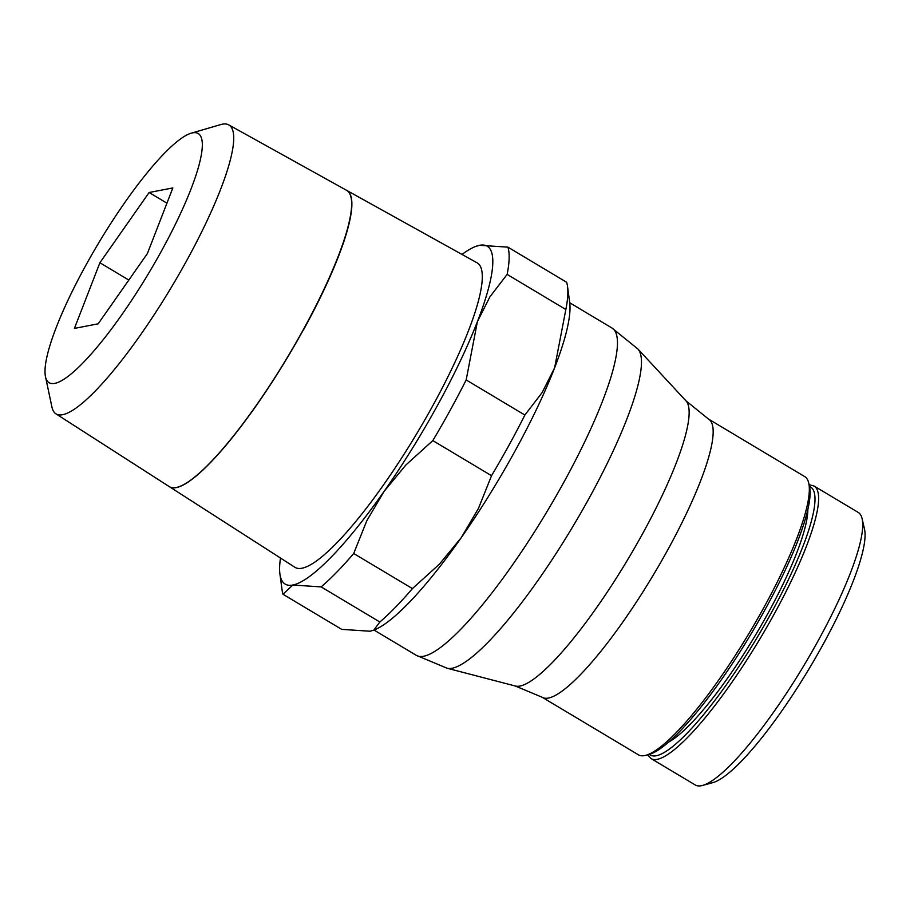 <?xml version="1.0" encoding="UTF-8"?>
<svg xmlns="http://www.w3.org/2000/svg" width="910" height="910" viewBox="0 0 910 910"><rect width="100%" height="100%" fill="white"/><g stroke="black" fill="none" stroke-linecap="round" stroke-linejoin="round"><path stroke-width="1.36" d="M858.21 512.41A158.784 31.975 120.9 0 1 862.111 518.7A158.784 31.975 120.9 0 1 818.181 640.685A158.784 31.975 120.9 0 1 702.622 785.432A158.784 31.975 120.9 0 1 695.24 784.966L651.105 758.587A158.784 31.975 120.9 0 0 657.27 759.338A158.784 31.975 120.9 0 0 774.057 614.295A158.784 31.975 120.9 0 0 814.086 486.031L858.21 512.41M862.111 518.7L864.5 529.097A150.912 30.394 120.9 0 1 822.742 645.042A150.912 30.394 120.9 0 1 712.917 782.611L702.622 785.432M807.852 509.35A143.041 28.802 120.9 0 1 767.733 613.772A143.041 28.802 120.9 0 1 668.702 742.048M804.736 476.612A162.06 32.635 120.9 0 1 808.717 483.028A162.06 32.635 120.9 0 1 763.877 607.539A162.06 32.635 120.9 0 1 645.929 755.277A162.06 32.635 120.9 0 1 638.388 754.799L542.201 697.276A162.06 32.635 120.9 0 0 548.48 698.05A162.06 32.635 120.9 0 0 667.678 550.015A162.06 32.635 120.9 0 0 708.537 419.089L804.736 476.612M808.717 483.028L809.513 486.497A159.443 32.112 120.9 0 1 765.401 608.983A159.443 32.112 120.9 0 1 649.365 754.333L645.929 755.277M462.03 254.447A196.833 39.642 120.9 0 1 475.793 246.394A196.833 39.642 120.9 0 1 479.581 245.302A196.833 39.642 120.9 0 1 477.397 321.639A196.833 39.642 120.9 0 1 437.585 405.246A196.833 39.642 120.9 0 1 384.009 491.502L405.86 465.01L432.819 440.599A209.96 42.281 -59.1 0 0 450.268 410.114A209.96 42.281 -59.1 0 0 466.17 379.936L524.877 415.04A209.96 42.281 120.9 0 1 508.986 445.217A209.96 42.281 120.9 0 1 491.536 475.702L478.455 508.417L461.233 537.685A196.833 39.642 -59.1 0 0 514.81 451.417A196.833 39.642 -59.1 0 0 554.622 367.811A196.833 39.642 -59.1 0 0 569.694 302.541L567.521 286.423A209.96 42.281 120.9 0 1 565.849 309.514L507.132 274.411A209.96 42.281 -59.1 0 0 507.916 247.145L566.623 282.259A209.96 42.281 120.9 0 1 567.521 286.423M491.536 475.702L432.819 440.599M303.303 329.943A172.65 34.773 120.9 0 1 169.431 486.713L294.954 567.317A177.416 35.729 120.9 0 0 432.512 406.224A177.416 35.729 120.9 0 0 477.045 262.785L346.755 190.417A172.65 34.773 120.9 0 1 303.417 330.012M161.548 250.853A145.19 29.234 120.9 0 1 45.5 376.763A145.19 29.234 120.9 0 1 85.733 265.493A145.19 29.234 120.9 0 1 191.134 133.213A145.19 29.234 120.9 0 1 161.548 250.853M191.134 133.213L220.789 124.568A168.35 33.909 120.9 0 1 228.728 124.863A168.35 33.909 120.9 0 1 186.482 260.977A168.35 33.909 120.9 0 1 55.942 413.845A168.35 33.909 120.9 0 1 51.916 406.986L45.5 376.763M55.942 413.845L169.317 486.645A172.65 34.773 -59.1 0 0 303.189 329.875A172.65 34.773 -59.1 0 0 346.528 190.292L228.728 124.863M99.895 262.751L149.126 192.511L172.855 187.926L147.374 253.583L98.155 323.823L74.415 328.408L99.895 262.751L128.822 280.052M149.126 192.511L166.939 203.169M379.845 621.996L373.817 630.118A196.833 39.642 -59.1 0 0 461.233 537.685L439.382 564.189L412.423 588.599A209.96 42.281 120.9 0 1 379.845 621.996L321.139 586.893A209.96 42.281 -59.1 0 0 353.706 553.496L412.423 588.599M282.987 594.264L292.804 585.039A196.833 39.642 120.9 0 1 279.916 573.971L282.089 590.101A209.96 42.281 -59.1 0 0 282.987 594.264L341.694 629.367L370.029 631.221L373.271 630.323M279.916 573.971A196.833 39.642 120.9 0 1 280.496 558.035M507.916 247.145L479.581 245.302L475.793 246.394M466.17 379.936L477.397 321.639L489.83 296.956L507.132 274.411M353.706 553.496L366.787 520.77L384.009 491.502A196.833 39.642 120.9 0 1 292.804 585.039L321.139 586.893M565.849 309.514L554.622 367.811L542.189 392.494L524.877 415.04M809.502 486.463A156.156 31.452 120.9 0 1 765.799 622.702A156.156 31.452 120.9 0 1 656.303 755.744A156.156 31.452 120.9 0 1 649.331 754.344M708.537 419.089L685.935 400.798A166.45 33.522 120.9 0 1 642.437 534.011A166.45 33.522 120.9 0 1 519.997 686.049A166.45 33.522 120.9 0 1 515.378 686.026L447.015 668.202A186.277 37.515 120.9 0 0 452.179 668.236A186.277 37.515 120.9 0 0 589.191 498.077A186.277 37.515 120.9 0 0 637.887 348.996L612.02 328.044A190.668 38.402 120.9 0 1 563.95 482.072A190.668 38.402 120.9 0 1 423.707 656.235A190.668 38.402 120.9 0 1 416.314 655.337L447.015 668.202M647.567 754.822L651.105 758.587M685.935 400.798L637.887 348.996M569.717 302.757L612.02 328.044M374.01 630.05L416.314 655.337M515.378 686.026L542.201 697.276M814.086 486.031L809.104 484.689"/></g></svg>
